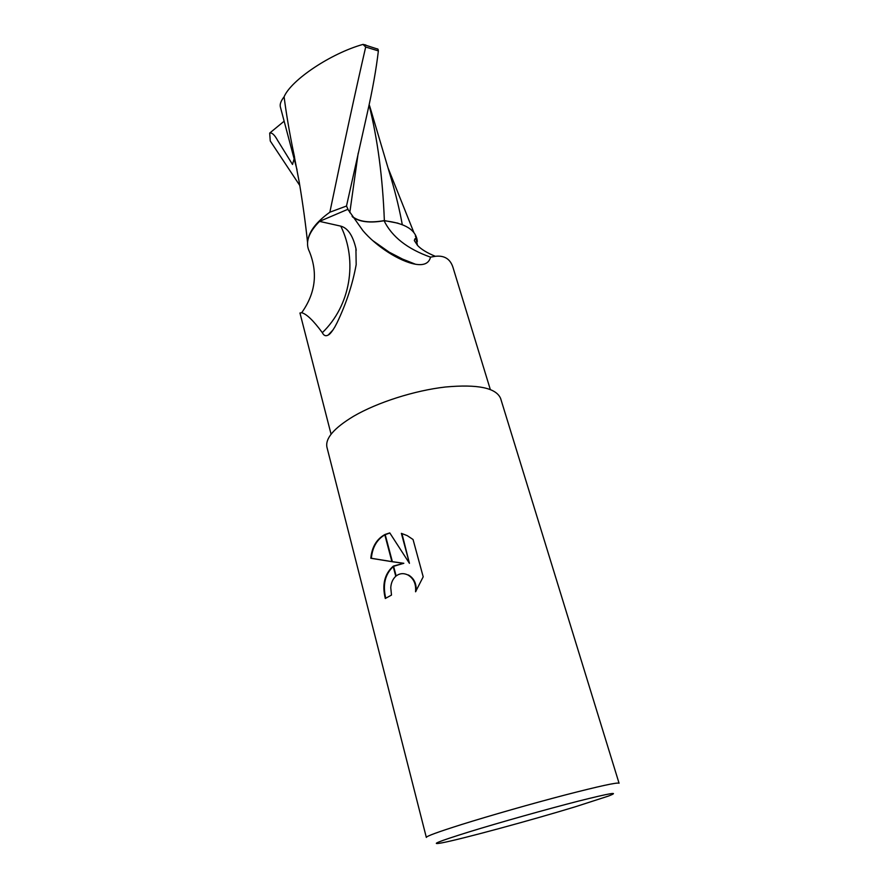 <?xml version="1.0" encoding="UTF-8"?>
<svg xmlns="http://www.w3.org/2000/svg" width="888" height="888" viewBox="0 0 888 888"><rect width="100%" height="100%" fill="white"/><g stroke="black" fill="none" stroke-linecap="round" stroke-linejoin="round"><path stroke-width="1.33" d="M490.298 389.466L452.991 267.443C450.305 258.974 444.422 255.267 435.331 256.31L430.525 257.143C429.015 263.281 424.009 265.645 415.529 264.247C399.5 261.483 376.046 246.276 362.826 230.525L347.863 209.302L319.525 221.378L340.792 226.14C347.785 228.016 352.836 235.464 355.921 248.474L356.177 264.635C352.625 284.171 346.276 303.485 337.14 322.588L334.832 326.995C331.968 331.746 329.781 334.41 328.271 335.009C325.785 336.452 323.798 335.675 322.333 332.678C313.475 320.635 306.593 313.986 301.687 312.72L299.944 313.009M469.108 831.89C499.7 822.466 547.274 809.079 578.665 801.065C610.733 793.017 620.634 791.363 608.369 796.092L575.313 806.781C530.98 820.301 461.904 839.038 442.146 842.812C429.059 845.221 438.039 841.58 469.108 831.89M461.671 824.497C489.876 815.65 531.89 803.662 564.957 795.026C599.411 786.124 617.438 782.195 619.069 783.238L500.621 398.468C496.159 387.878 477.744 384.06 445.399 387.013C414.552 390.52 377.378 402.397 353.657 416.217C333.977 428.072 325.075 438.428 326.951 447.286L426.329 837.417C426.406 836.207 438.195 831.901 461.671 824.497M403.319 563.269L392.385 561.749L385.148 534.421L389.776 532.9L409.435 563.314L401.376 533.355L407.204 535.619L413.053 539.504L423.199 576.812L415.551 591.785C416.239 584.004 413.697 578.399 407.925 574.969C403.64 572.949 399.722 573.282 396.148 575.957L393.517 566.022L403.829 563.281L393.595 566.322M390.764 587.678L391.486 595.082L385.303 598.49C381.929 584.715 384.537 573.981 393.129 566.278L395.771 576.268C392.751 579.087 391.075 582.894 390.764 587.678M392.385 561.749L370.807 558.252C371.894 547.086 376.545 539.205 384.759 534.609L385.148 534.421M384.815 534.854C376.867 539.549 372.383 547.352 371.351 558.274L391.897 561.616M392.363 561.682L403.829 563.281M393.218 566.6C385.026 574.292 382.55 584.837 385.758 598.223M407.925 574.969L408.447 574.98C413.963 578.21 416.55 583.538 416.172 590.953M401.931 533.51L409.435 563.314M389.854 533.022L385.214 534.654M384.759 534.609L391.919 561.682M301.687 312.72C315.451 293.329 318.026 272.982 309.435 251.659C304.973 242.824 308.336 232.723 319.525 221.378M340.792 226.14C357.964 261.183 350.36 305.716 322.333 332.678M352.492 216.883C359.307 221.967 369.83 223.254 384.071 220.746C405.217 223.066 416.294 229.981 417.327 241.514M407.67 261.294L407.059 261.904M384.071 220.746C391.985 236.863 407.47 248.984 430.525 257.143M402.286 224.642C399.678 210.367 396.07 195.293 391.453 179.443L369.852 106.638M416.849 240.182L415.373 235.953M348.629 210.645L346.498 206.027L367.088 114.03C372.505 90.121 376.257 69.075 378.366 50.905L378.022 49.195L377.067 48.762M369.142 104.706L369.808 106.482M369.075 105.017C377.589 138.839 382.684 177.367 384.36 220.59C369.563 223.199 358.808 221.767 352.092 216.284M398.013 223.188L384.36 220.59M286.391 129.67L280.364 106.937C279.676 104.296 280.919 100.91 284.093 96.803C291.12 80.031 330.68 53.458 363.003 44.4L365.69 47.02C355.766 89.943 343.823 145.01 329.859 212.21C316.65 221.689 309.301 231.091 307.825 240.404M284.093 96.803C286.325 114.097 289.399 132.245 293.306 151.249L294.572 157.243M299.811 185.525L270.252 140.981L269.697 133.089C271.961 132.423 274.603 134.887 277.655 140.471L292.518 164.48L294.128 158.83M365.878 45.022L363.003 44.4M329.859 212.21L346.498 206.027M269.697 133.089L284.149 121.19M358.186 153.18L349.794 212.621M293.961 159.429L294.539 160.395M365.69 47.02L378.366 50.905M328.271 335.009L333.133 329.77M356.21 250.327L355.921 248.474M372.683 240.548L389.199 252.17L402.619 259.118L415.529 264.247M417.449 245.321C416.25 238.384 415.218 236.807 414.341 240.57L417.538 245.421C421.123 249.262 427.05 252.891 435.331 256.31M299.955 313.009L331.08 434.221M388.067 167.987L413.886 232.545M293.306 151.249L299.267 182.284C302.852 203.863 305.616 223.92 307.548 242.457M280.364 106.937L282.129 113.575M286.347 129.482L297.036 169.763M378.022 49.195L363.17 44.411"/></g></svg>
